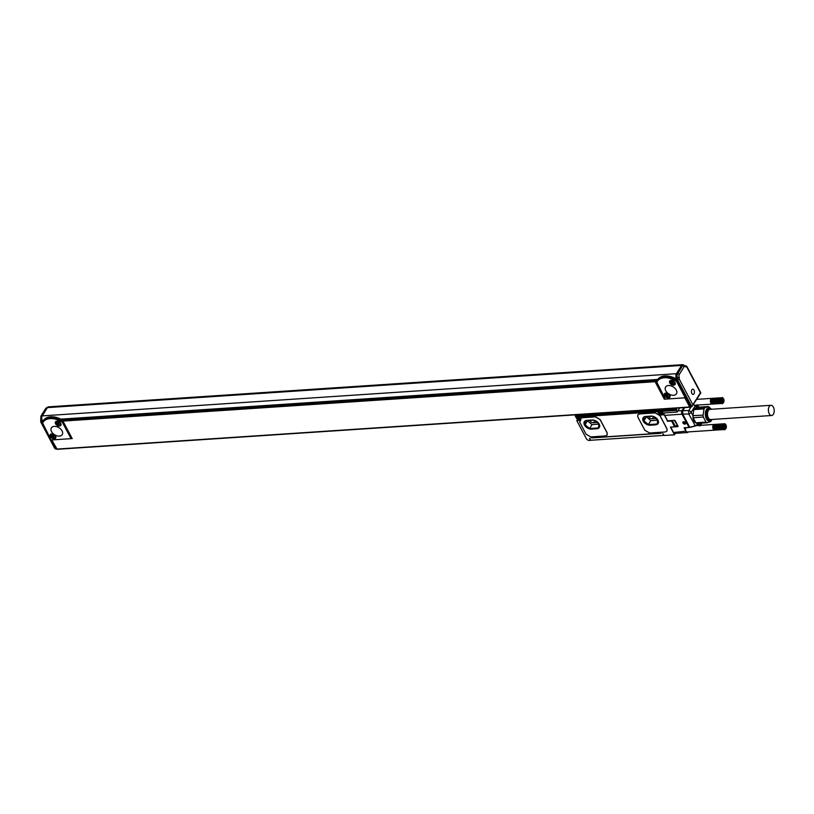 <?xml version="1.0" encoding="UTF-8"?>
<svg xmlns="http://www.w3.org/2000/svg" width="814" height="814" viewBox="0 0 814 814"><rect width="100%" height="100%" fill="white"/><g stroke="black" fill="none" stroke-linecap="round" stroke-linejoin="round"><path stroke-width="1.22" d="M683.363 422.985L683.434 422.222L684.34 422.161L685.113 423.626L683.363 422.985L683.852 422.201M684.198 423.687L684.767 422.771L684.055 422.181M685.083 422.293A1.536 0.997 -148 0 0 683.129 421.937A1.536 0.997 -148 0 0 683.465 423.555A1.536 0.997 -148 0 0 685.419 423.911A1.536 0.997 -148 0 0 685.083 422.293M683.455 423.565A1.577 1.018 -148 0 0 684.218 424.002A1.577 1.018 -148 0 0 685.612 423.748A1.577 1.018 32 0 1 684.208 424.013A1.577 1.018 32 0 1 682.936 422.09A1.577 1.018 -148 0 0 683.455 423.565M667.348 420.726L664.519 415.374L682.02 414.214L689.031 427.442L684.116 427.767L685.917 431.176A3.195 1.811 86.2 0 0 687.423 432.295A3.195 1.811 86.2 0 0 688.196 431.919M663.563 413.288L664.112 412.922A2.554 1.455 86.2 0 0 664.234 414.652A2.554 1.455 86.2 0 0 664.519 415.374M664.234 414.652L667.633 420.807M667.348 421.265L671.55 420.991L674.633 426.821L670.441 427.106L674.501 434.788L675.406 433.353M670.726 427.085L673.575 432.499A2.554 1.455 86.2 0 0 674.786 433.394L687.382 432.56A2.554 1.455 86.2 0 0 688.237 431.949L688.237 431.949M674.501 434.788L664.214 435.47L662.718 433.455L663.746 435.398L590.669 440.262L589.662 438.319M664.021 414.987L662.993 414.641C661.416 415.486 659.91 414.977 658.455 413.095L657.681 411.64L579.354 416.849L580.209 419.953L576.882 420.787L586.334 438.634A2.554 1.659 32 0 0 589.458 440.445L590.415 440.333L589.529 438.522M673.575 432.499L685.917 431.176A3.195 1.811 86.2 0 1 685.469 427.92M682.936 422.09A1.577 1.018 32 0 1 684.33 421.835A1.577 1.018 32 0 1 685.602 423.758M677.869 410.887L682.03 410.612A2.554 1.455 86.2 0 0 681.959 410.734A2.554 1.455 86.2 0 0 682.02 414.214A2.554 1.302 152.1 0 0 682.743 414.082L682.743 410.673A2.554 1.791 -159.8 0 0 681.969 410.704M591.035 437.82L661.141 433.16L591.056 437.82M580.728 420.329L579.609 422.008L586.06 434.208L590.761 436.915L605.453 435.938L607.163 435.052L607.061 432.804L600.06 419.576L595.36 416.87L581.359 417.806L579.609 422.008M607.183 435.012L607.112 432.722L600.111 419.495L595.41 416.788L581.41 417.724L580.769 418.711M667.032 431.033L666.961 428.744L659.951 415.516L655.26 412.81L639.509 413.858L637.779 414.784M674.633 426.821L675.152 425.997L672.242 420.502M686.182 431.654A2.554 1.455 86.2 0 0 687.382 432.56M576.444 418.101A2.554 1.659 32 0 1 576.241 417.775L575.213 415.832L676.526 409.096L676.576 408.109M575.213 415.832L575.264 414.855M580.392 419.149A2.554 1.659 32 0 1 579.365 419.586A2.554 1.659 32 0 1 578.754 419.546M659.513 411.416A1.882 1.221 32 0 1 659.584 411.284L661.884 411.182L662.972 413.003L677.146 412.057L679.741 407.906M676.271 410.409L662.097 411.345L662.606 410.521L676.78 409.574L676.271 410.409L677.146 412.057M657.681 411.64L658.414 410.795L659.187 412.26A2.554 1.659 32 0 0 659.391 412.586M663.614 412.963A2.554 1.659 32 0 1 663.451 413.471A2.554 1.659 32 0 1 662.311 414.061A2.554 1.659 32 0 1 661.701 414.031M684.635 427.838L684.116 427.767M579.354 416.849L579.873 416.025L658.2 410.816M591.819 437.769A1.709 0.875 -27.9 0 0 592.399 437.861L660.012 433.363A2.605 1.323 -27.9 0 0 660.917 433.17M649.552 433.007L665.303 431.959L667.012 431.074L666.91 428.825L659.9 415.598L655.209 412.891L639.458 413.939L637.749 414.825L637.85 417.063L644.861 430.291L649.552 433.007M578.011 416.412A1.628 1.058 32 0 1 579.588 417.399M660.958 410.887A1.628 1.058 32 0 1 662.148 411.446M693.508 404.619A2.554 1.659 32 0 1 693.986 404.884L695.156 405.972A4.477 2.544 86.2 0 0 697.669 406.328L697.089 405.24A1.913 0.977 -27.9 0 0 697.008 405.107M696.346 425.478L696.336 425.223A2.554 1.302 152.1 0 1 695.034 425.824L689.743 427.309L682.743 414.082L688.766 413.99L688.776 410.582A2.554 1.659 32 0 1 691.188 412.332A2.554 1.302 152.1 0 1 688.766 413.99L695.37 425.926A1.913 0.977 -27.9 0 0 696.346 425.478L697.985 424.542A3.836 2.177 86.2 0 0 697.496 424.674M700.935 423.168L699.44 425.915M687.372 432.295A3.195 1.811 86.2 0 0 688.084 431.929M586.884 420.36L592.134 420.004A5.749 3.724 32 0 1 598.036 422.527A5.749 3.724 32 0 1 599.328 427.431A5.749 3.724 32 0 1 596.764 428.764L591.513 429.11A5.749 3.724 32 0 1 585.612 426.587A5.749 3.724 32 0 1 584.32 421.683A5.749 3.724 32 0 1 586.884 420.36M650.925 416.096A5.749 3.724 32 0 1 656.827 418.62A5.749 3.724 32 0 1 658.119 423.524A5.749 3.724 32 0 1 655.565 424.847L650.315 425.203A5.749 3.724 32 0 1 644.413 422.68A5.749 3.724 32 0 1 643.111 417.775A5.749 3.724 32 0 1 645.675 416.442L650.925 416.096M695.156 405.972L694.81 405.474L695.156 405.972L691.188 412.332L692.907 415.588L693.854 409.595L704.049 408.913L703.062 415.191L692.907 415.588M693.854 409.595L694.627 408.363L698.137 407.224L697.913 405.443L694.932 405.382M693.131 415.995L692.979 418.223L695.258 422.527L696.825 422.975M696.336 425.223L697.517 424.277L695.278 426.048L689.743 427.309A2.554 1.302 152.1 0 1 689.031 427.442L684.421 427.991M697.059 423.422L697.517 424.277A4.477 2.544 86.2 0 1 700.02 424.633L700.264 425.783M685.561 427.92A2.88 1.638 86.2 0 0 686.64 431.796A2.88 1.638 86.2 0 0 687.301 431.98L714.112 430.199M599.399 427.309A5.749 3.724 32 0 1 596.916 428.51L591.666 428.866A5.749 3.724 32 0 1 585.846 426.424A5.749 3.724 32 0 1 584.401 421.56M658.2 423.392A5.749 3.724 32 0 1 655.718 424.603L650.467 424.949A5.749 3.724 32 0 1 644.637 422.507A5.749 3.724 32 0 1 643.192 417.653M710.836 399.155A2.88 1.638 86.2 0 0 710.795 399.226A2.88 1.638 86.2 0 0 710.734 399.359A2.88 1.638 86.2 0 0 710.642 399.593A2.88 1.638 86.2 0 0 710.561 399.847A2.88 1.638 86.2 0 0 710.5 400.122A2.88 1.638 86.2 0 0 710.49 400.203A2.88 1.638 86.2 0 0 710.459 400.407A2.88 1.638 86.2 0 0 710.429 400.702A2.88 1.638 86.2 0 0 710.419 400.997A2.88 1.638 86.2 0 0 710.429 401.292A2.88 1.638 86.2 0 0 710.459 401.597A2.88 1.638 86.2 0 0 710.5 401.892A2.88 1.638 86.2 0 0 710.561 402.177A2.88 1.638 86.2 0 0 710.642 402.462A2.88 1.638 86.2 0 0 710.734 402.727A2.88 1.638 86.2 0 0 710.836 402.971A2.88 1.638 86.2 0 0 710.958 403.195A2.88 1.638 86.2 0 0 711.07 403.378A2.88 1.638 86.2 0 0 711.09 403.408L721.479 402.91L711.233 403.591M698.137 407.224L708.495 406.491L704.822 407.692L704.049 408.913M711.68 420.014L710.744 421.56L707.071 422.761L696.876 423.433L695.828 422.802L706.023 422.12L703.337 417.053L693.141 417.724L695.828 422.802M693.141 417.724L692.867 415.862M722.964 424.43L713.257 425.081L712.85 426.19L723.086 425.508L723.097 424.206L713.186 425.213A2.88 1.638 86.2 0 0 713.145 425.295A2.88 1.638 86.2 0 0 713.084 425.427A2.88 1.638 86.2 0 0 712.983 425.661A2.88 1.638 86.2 0 0 712.911 425.915A2.88 1.638 86.2 0 0 712.85 426.19A2.88 1.638 86.2 0 0 712.83 426.271A2.88 1.638 86.2 0 0 712.799 426.475A2.88 1.638 86.2 0 0 712.769 426.77A2.88 1.638 86.2 0 0 712.769 427.065A2.88 1.638 86.2 0 0 712.769 427.36A2.88 1.638 86.2 0 0 712.799 427.665A2.88 1.638 86.2 0 0 712.84 427.961A2.88 1.638 86.2 0 0 712.901 428.245A2.88 1.638 86.2 0 0 712.983 428.53A2.88 1.638 86.2 0 0 713.074 428.795A2.88 1.638 86.2 0 0 713.186 429.039A2.88 1.638 86.2 0 0 713.308 429.273A2.88 1.638 86.2 0 0 713.42 429.446A2.88 1.638 86.2 0 0 713.44 429.477L723.819 428.978L713.583 429.66M594.708 420.4L598.86 423.85L598.494 427.91L589.59 428.5L585.103 424.766L585.47 420.716L593.864 420.156M653.5 416.493L657.651 419.943L657.285 423.992L648.382 424.582L643.894 420.858L644.261 416.809L652.655 416.249M711.721 398.382L722.303 397.68L711.558 398.433M711.395 398.514L721.631 397.832L711.243 398.626M711.1 398.779L721.336 398.097L710.968 398.941M710.846 399.135L720.746 398.127L710.907 399.002L710.429 401.292L711.171 403.52L721.041 403.093M711.395 403.744L721.784 403.195L711.548 403.876M711.721 403.978L722.12 403.368L711.884 404.049M712.057 404.09L722.466 403.418L712.23 404.1M694.627 408.363L704.822 407.692M708.495 406.491L710.927 408.77M707.071 422.761L706.023 422.12M703.062 415.191L703.337 417.053M714.071 424.45L724.47 423.748L713.898 424.501M713.746 424.582L723.982 423.901L713.583 424.704M713.44 424.847L723.677 424.165L713.308 425.01M723.086 425.508L712.881 426.2M723.036 425.793L712.799 426.475M723.015 426.088L712.769 426.77M723.005 426.383L712.769 427.065M723.005 426.689L712.769 427.36M723.036 426.984L712.799 427.665M723.076 427.279L712.84 427.961M723.137 427.564L712.901 428.245M723.381 429.161L713.522 429.589L712.983 428.53M713.736 429.823L724.134 429.263L713.898 429.945M714.061 430.046L724.47 429.436L714.234 430.118M714.407 430.158L724.816 429.487L714.57 430.168M585.103 424.766L587.555 420.573M589.59 428.5L592.012 424.613L587.535 420.879M598.829 424.155L592.012 424.613M657.62 420.248L650.813 420.696L646.357 416.666M648.382 424.582L650.813 420.696M643.894 420.858L646.326 416.972M577.767 417.419L576.719 418.101L577.604 418.437M577.533 417.796L577.625 417.134L579.029 417.948L578.551 418.376L579.029 417.948M578.001 418.671L578.754 419.271L578.551 418.376M660.714 411.894L659.666 412.576L660.551 412.922M660.48 412.271L660.561 411.609L661.975 412.423L661.497 412.861L661.975 412.433M660.948 413.146L661.701 413.756L661.497 412.861M594.861 420.533L593.467 422.751L597.232 422.497M593.467 422.751A2.88 1.862 32 0 1 589.814 420.431M656.023 418.589L652.258 418.844A2.88 1.862 32 0 1 648.605 416.514M723.27 398.361L722.506 397.558M710.5 400.122L720.736 399.44L720.624 398.361M720.512 398.616L710.795 399.257M720.41 398.891L710.703 399.532M720.329 399.186L710.622 399.827M720.736 399.44L710.561 400.142M710.459 400.407L720.278 399.491M710.429 400.702L720.665 400.02L710.52 400.457M710.419 400.997L720.655 400.315L710.5 400.783M710.429 401.292L720.665 400.61L710.5 401.119M710.459 401.597L720.695 400.915L710.52 401.455M710.5 401.892L720.736 401.21L710.561 401.78M710.561 402.177L720.797 401.495L710.622 402.106M710.642 402.462L720.878 401.78L710.693 402.421M720.889 402.869L720.97 402.045L710.795 402.727M720.614 402.36L710.907 403.011M720.746 402.635L711.029 403.276M723.626 402.411L722.313 403.744M711.344 420.299A6.716 3.816 -93.8 0 1 705.412 415.588A6.716 3.816 -93.8 0 1 706.633 409.137A6.716 3.816 -93.8 0 1 710.561 408.526M722.852 424.684L713.135 425.335M722.761 424.959L713.044 425.61M722.679 425.254L712.962 425.895M722.618 425.559L712.911 426.21M722.578 425.885L712.871 426.526M722.557 426.21L712.85 426.851M722.557 426.546L712.85 427.187M722.578 426.872L712.871 427.523M722.618 427.208L712.901 427.849M722.679 427.533L712.962 428.174M722.751 427.849L713.044 428.49M723.229 428.947L723.31 428.113L713.135 428.795M722.964 428.439L713.247 429.08M723.086 428.703L713.379 429.344M725.966 428.49L724.664 429.812M725.61 424.44L725.213 423.911M576.923 418.488L577.869 418.03M659.869 412.973L660.815 412.515M721.163 399.613A2.554 1.455 -93.8 0 1 723.442 398.616A2.554 1.455 -93.8 0 1 723.961 401.444A2.554 1.455 -93.8 0 1 723.687 402.309A2.554 1.455 -93.8 0 1 721.876 402.676A2.554 1.455 -93.8 0 1 721.163 399.613M708.923 408.15A6.39 3.632 86.2 0 0 708.719 408.15A6.39 3.632 86.2 0 0 705.504 413.563A6.39 3.632 86.2 0 0 708.19 420.543A6.39 3.632 86.2 0 0 709.564 420.909A6.39 3.632 86.2 0 0 709.767 420.889M723.504 425.681A2.554 1.455 -93.8 0 1 725.783 424.684A2.554 1.455 -93.8 0 1 726.302 427.513A2.554 1.455 -93.8 0 1 726.027 428.378A2.554 1.455 -93.8 0 1 724.216 428.754A2.554 1.455 -93.8 0 1 723.504 425.681M723.371 401.017L722.771 401.984L721.967 401.475L722.344 399.074L723.371 401.017L721.977 401.485M710.714 408.628A6.39 3.632 86.2 0 0 710.612 408.557A6.39 3.632 86.2 0 0 710.51 408.496A6.39 3.632 86.2 0 0 709.136 408.129A6.39 3.632 86.2 0 0 705.921 413.532A6.39 3.632 86.2 0 0 708.607 420.523A6.39 3.632 86.2 0 0 709.981 420.889A6.39 3.632 86.2 0 0 711.395 420.258L712.067 419.668A5.8 3.297 86.2 0 0 712.291 419.454M725.722 427.085L725.121 428.052L724.307 427.554L724.694 425.142L725.722 427.085L724.318 427.554M721.987 399.643L722.221 401.099M723.158 399.572L721.998 399.654M711.609 409.239A5.8 3.297 86.2 0 0 711.355 409.055A5.8 3.297 86.2 0 0 711.263 408.994A5.8 3.297 86.2 0 0 707.203 412.505A5.8 3.297 86.2 0 0 709.533 419.912A5.8 3.297 86.2 0 0 712.067 419.668M725.498 425.651L724.348 425.722L724.562 427.167M770.96 405.301L710.062 409.35A5.118 2.91 86.2 0 0 708.394 410.48A5.118 2.91 86.2 0 0 707.57 415.303A5.118 2.91 86.2 0 0 709.635 419.261A5.118 2.91 86.2 0 0 710.734 419.556L771.631 415.506A5.118 2.91 86.2 0 0 773.3 414.377A5.118 2.91 86.2 0 0 773.941 408.608A5.118 2.91 86.2 0 0 770.96 405.301A5.118 2.91 86.2 0 0 769.291 406.42A5.118 2.91 86.2 0 0 768.65 412.189A5.118 2.91 86.2 0 0 771.631 415.506M57.092 449.186L51.72 439.947M684.828 397.832L689.682 407L56.573 449.104M690.598 406.43L689.682 407M689.295 403.988L690.079 405.464M700.844 392.887L691.819 406.705L692.877 404.833L679.283 379.171L676.454 379.731L685.673 397.14L685.256 397.802L664.346 399.175L655.097 381.705L62.932 421.092L63.4 419.271L655.565 379.884L656.532 381.705M62.932 420.441L62.393 422.303L71.052 438.654L72.192 438.573L62.932 421.092M676.454 379.029A16.361 10.582 -148 0 0 675.081 378.286A16.361 10.582 -148 0 0 657.783 379.436A16.361 10.582 -148 0 0 657.6 379.711L657.03 380.626A16.361 10.582 -148 0 0 656.522 381.624L665.313 399.135M62.831 420.238A16.361 10.582 -148 0 0 60.867 419.139A16.361 10.582 -148 0 0 43.58 420.289A16.361 10.582 -148 0 0 43.396 420.573L42.827 421.479A16.361 10.582 -148 0 0 42.308 422.476L51.099 439.987L71.052 438.654L71.693 437.637M664.346 399.175L664.885 398.321M655.565 379.884L655.097 380.637L62.932 420.024M655.097 381.705L655.097 380.637M685.673 397.14L690.771 406.766L691.819 406.705L677.502 379.66L677.513 377.859L676.454 377.93A3.327 1.893 -93.8 0 1 676.658 373.667L681.542 365.842A3.327 1.893 -93.8 0 1 682.661 365.059L685.734 366.117M676.617 380.046L676.465 380.291A16.361 10.582 -148 0 0 657.03 380.626M676.454 379.731L676.403 378.195A3.195 1.811 -93.8 0 1 676.414 373.697L42.257 415.883A3.195 1.811 -93.8 0 0 42.247 420.38L42.827 421.469M62.261 421.153A16.361 10.582 -148 0 0 42.827 421.479M683.546 364.998A3.195 1.811 -93.8 0 0 682.661 364.672A3.195 1.811 -93.8 0 0 681.583 365.425L47.426 407.611L42.257 415.883M47.426 407.611A3.195 1.811 -93.8 0 1 48.494 406.847L682.661 364.672M681.583 365.425L676.414 373.697M40.71 421.896L54.772 448.463L56.492 448.962M40.934 421.632L42.44 422.181M685.256 397.802L676.607 381.451A15.731 10.165 -148 0 0 656.654 382.773M669.474 381.735A3.195 2.066 -148 0 0 671.774 384.768A3.195 2.066 -148 0 0 675.111 384.442A3.195 2.066 -148 0 0 675.315 383.76A3.195 2.066 -148 0 0 673.015 380.738A3.195 2.066 -148 0 0 669.688 381.054A3.195 2.066 -148 0 0 669.474 381.735M664.265 394.464A3.195 2.066 -148 0 0 666.564 397.497A3.195 2.066 -148 0 0 669.891 397.171A3.195 2.066 -148 0 0 670.105 396.489A3.195 2.066 -148 0 0 667.806 393.467A3.195 2.066 -148 0 0 664.478 393.783A3.195 2.066 -148 0 0 664.265 394.464M676.261 390.048A6.39 4.131 -148 0 0 670.797 385.816A6.39 4.131 -148 0 0 665.587 387.006A6.39 4.131 -148 0 0 665.76 390.74A6.39 4.131 -148 0 0 671.224 394.973A6.39 4.131 -148 0 0 676.434 393.783A6.39 4.131 -148 0 0 676.261 390.048M676.465 380.291L676.607 381.451M62.393 422.303A15.731 10.165 -148 0 0 42.44 423.636M42.297 421.917L42.297 420.472M55.271 422.598A3.195 2.066 -148 0 0 57.57 425.62A3.195 2.066 -148 0 0 60.897 425.305A3.195 2.066 -148 0 0 61.111 424.623A3.195 2.066 -148 0 0 58.812 421.591A3.195 2.066 -148 0 0 55.484 421.917A3.195 2.066 -148 0 0 55.271 422.598M50.051 435.327A3.195 2.066 -148 0 0 52.35 438.349A3.195 2.066 -148 0 0 55.688 438.034A3.195 2.066 -148 0 0 55.891 437.352A3.195 2.066 -148 0 0 53.592 434.32A3.195 2.066 -148 0 0 50.265 434.645A3.195 2.066 -148 0 0 50.051 435.327M62.057 430.901A6.39 4.131 -148 0 0 56.593 426.668A6.39 4.131 -148 0 0 51.384 427.859A6.39 4.131 -148 0 0 51.557 431.603A6.39 4.131 -148 0 0 57.011 435.836A6.39 4.131 -148 0 0 62.22 434.635A6.39 4.131 -148 0 0 62.057 430.901M42.125 420.126L41.249 420.187A3.327 1.893 -93.8 0 1 41.443 415.923L46.317 408.119A3.327 1.893 -93.8 0 1 47.436 407.336L47.639 407.315M692.877 404.833L700.427 392.755L686.833 367.094L685.052 365.791M685.53 365.832L686.09 365.934M675.305 383.933A3.195 2.066 32 0 1 673.992 384.279M670.329 381.98A3.195 2.066 32 0 1 670.044 380.83A3.195 2.066 32 0 1 670.064 380.657M670.085 396.662A3.195 2.066 32 0 1 668.782 397.008M665.109 394.719A3.195 2.066 32 0 1 664.835 393.559A3.195 2.066 32 0 1 664.855 393.386M61.091 424.786A3.195 2.066 32 0 1 59.788 425.132M56.115 422.842A3.195 2.066 32 0 1 55.84 421.683A3.195 2.066 32 0 1 55.861 421.52M55.881 437.515A3.195 2.066 32 0 1 54.569 437.861M50.906 435.571A3.195 2.066 32 0 1 50.621 434.411A3.195 2.066 32 0 1 50.641 434.249M679.283 379.171L679.283 377.421L677.513 377.859A3.327 1.893 -93.8 0 1 677.706 373.595L676.658 373.667M691.493 392.328A2.646 1.506 -93.8 0 1 692.765 389.153A2.646 1.506 -93.8 0 1 694.393 391.259A2.646 1.506 -93.8 0 1 693.111 394.424A2.646 1.506 -93.8 0 1 691.493 392.328M671.499 382.773L672.832 382.539L671.499 382.773L671.774 381.451L673.239 382.488M673.127 382.661L673.147 383.211M672.578 382.956L672.913 383.587M666.29 395.502L667.622 395.268L666.29 395.502L666.564 394.18L668.029 395.217M667.918 395.401L667.928 395.94M667.358 395.685L667.694 396.316M57.295 423.626L58.628 423.392L57.295 423.626L57.57 422.303L59.035 423.341M58.923 423.524L58.934 424.063M58.364 423.809L58.7 424.44M53.409 436.131L52.076 436.365L53.541 436.375M52.076 436.365L52.778 435.002L54.182 435.816L53.724 436.792M53.154 436.538L53.49 437.169M664.021 412.983L662.993 414.641M674.175 420.278A0.895 0.58 32 0 1 675.264 420.909L677.95 425.966A0.895 0.58 32 0 1 677.574 426.689L670.746 427.147M674.826 426.516L677.574 426.689M675.091 426.098L677.859 426.19M577.482 420.329L578.032 419.454M691.167 406.746L688.776 410.582L682.743 410.673A2.554 1.659 32 0 0 682.03 410.612L683.892 407.621M658.455 413.095L659.096 412.088M675.142 420.726L677.818 425.915L674.287 420.36L667.47 420.818M689.539 427.513L695.146 425.987M675.02 425.742L677.635 425.569M575.213 414.926L676.526 408.19M682.743 410.673L684.676 407.57M692.887 404.171L696.143 406.125A3.836 2.177 86.2 0 0 696.967 405.779M699.318 425.193A3.836 2.177 86.2 0 0 697.985 424.542M576.566 416.931A1.882 1.221 32 0 1 576.638 416.799A1.882 1.221 32 0 1 578.601 416.615A1.882 1.221 32 0 1 579.955 418.396A1.882 1.221 32 0 1 579.833 418.803A1.882 1.221 32 0 1 579.741 418.915M659.299 411.935A1.882 1.221 32 0 1 659.421 411.528L659.584 411.284A1.882 1.221 32 0 1 662.179 411.508M662.901 412.881L662.901 412.881A1.882 1.221 32 0 1 662.779 413.288A1.882 1.221 32 0 1 662.688 413.4M697.913 405.443A2.554 1.302 -27.9 0 0 697.893 405.392L697.008 404.762M576.353 417.45A1.882 1.221 32 0 1 576.485 417.053A1.882 1.221 32 0 1 578.449 416.86A1.882 1.221 32 0 1 579.802 418.65A1.882 1.221 32 0 1 579.68 419.047A1.882 1.221 32 0 1 578.306 419.444M576.729 418.457A1.882 1.221 32 0 1 576.363 417.602M662.922 412.82L662.627 413.532C661.151 414.377 660.032 413.868 659.279 412.006L659.421 411.528A1.882 1.221 32 0 1 661.395 411.345A1.882 1.221 32 0 1 662.749 413.125A1.882 1.221 32 0 1 662.627 413.532A1.882 1.221 32 0 1 661.253 413.929M659.676 412.942A1.882 1.221 32 0 1 659.299 412.088M693.681 418.742A7.926 4.508 86.2 0 0 695.288 421.784M692.979 418.223A8.313 4.721 86.2 0 0 695.258 422.527M576.485 417.694A1.628 1.058 32 0 1 578.042 417.083A1.628 1.058 32 0 1 579.466 418.732A1.628 1.058 32 0 1 577.909 419.342A1.628 1.058 32 0 1 576.485 417.694M659.432 412.179A1.628 1.058 32 0 1 660.988 411.569A1.628 1.058 32 0 1 662.413 413.217A1.628 1.058 32 0 1 660.856 413.827A1.628 1.058 32 0 1 659.432 412.179M652.258 418.844L653.652 416.615M657.783 379.436L60.867 419.139M43.58 420.289L42.247 420.38M676.403 378.195L675.081 378.286M41.249 420.187L41.249 421.988L55.566 449.023M47.141 408.068L46.317 408.119A1.282 0.824 -148 0 0 45.757 408.414L47.436 407.336M45.757 408.414L40.873 416.219A1.282 0.824 32 0 1 41.443 415.923L42.257 415.862M685.836 366.951A2.045 1.16 -93.8 0 0 684.157 366.676A1.282 0.824 -148 0 0 682.59 365.771L681.542 365.842M684.157 366.676L679.273 374.501A1.282 0.824 -148 0 0 677.706 373.595L682.59 365.771A3.327 1.893 -93.8 0 1 683.709 364.987M679.283 377.421A2.045 1.16 -93.8 0 1 679.273 374.501M672.079 380.403A2.554 1.659 -148 0 0 670.492 380.983L670.98 380.331A2.554 1.659 -148 0 0 670.695 380.647A2.554 1.659 -148 0 0 670.604 380.82M674.918 383.516A2.554 1.659 -148 0 0 675.03 383.363A2.554 1.659 -148 0 0 675.182 382.946M669.698 396.245A2.554 1.659 -148 0 0 669.82 396.092A2.554 1.659 -148 0 0 669.973 395.675M57.875 421.255A2.554 1.659 -148 0 0 56.278 421.835L56.776 421.184A2.554 1.659 -148 0 0 56.492 421.51A2.554 1.659 -148 0 0 56.4 421.683M60.704 424.369A2.554 1.659 -148 0 0 60.826 424.216A2.554 1.659 -148 0 0 60.979 423.799M672.995 384.228A2.554 1.659 -148 0 0 674.826 383.689C673.504 384.544 672.323 384.473 671.275 383.475L670.492 380.983A2.554 1.659 -148 0 0 670.807 382.865M675.193 382.956L674.826 383.689A2.554 1.659 -148 0 0 674.643 382.01M666.87 393.131A2.554 1.659 -148 0 0 665.272 393.711A2.554 1.659 -148 0 0 665.598 395.594M667.775 396.957A2.554 1.659 -148 0 0 669.607 396.428A2.554 1.659 -148 0 0 669.434 394.739M58.781 425.091A2.554 1.659 -148 0 0 60.612 424.552C59.29 425.396 58.109 425.325 57.072 424.338L56.278 421.835A2.554 1.659 -148 0 0 56.604 423.728M60.989 423.819L60.612 424.552A2.554 1.659 -148 0 0 60.44 422.863M673.768 381.552A2.3 1.486 -148 0 0 670.838 381.023A2.3 1.486 -148 0 0 671.336 383.455A2.3 1.486 -148 0 0 674.277 383.974A2.3 1.486 -148 0 0 673.768 381.552M668.548 394.281A2.3 1.486 -148 0 0 665.618 393.752A2.3 1.486 -148 0 0 666.127 396.184A2.3 1.486 -148 0 0 669.057 396.713A2.3 1.486 -148 0 0 668.548 394.281M59.564 422.405A2.3 1.486 -148 0 0 56.624 421.886A2.3 1.486 -148 0 0 57.133 424.308A2.3 1.486 -148 0 0 60.063 424.837A2.3 1.486 -148 0 0 59.564 422.405M54.345 435.144A2.3 1.486 -148 0 0 51.414 434.615A2.3 1.486 -148 0 0 51.913 437.037A2.3 1.486 -148 0 0 54.853 437.566A2.3 1.486 -148 0 0 54.345 435.144M53.571 437.82A2.554 1.659 -148 0 0 55.403 437.281A2.554 1.659 -148 0 0 55.22 435.592M52.656 433.994A2.554 1.659 -148 0 0 51.068 434.564A2.554 1.659 -148 0 0 51.384 436.457M55.494 437.108A2.554 1.659 -148 0 0 55.606 436.945A2.554 1.659 -148 0 0 55.759 436.528M576.861 420.411L577.574 419.271M663.451 413.471L663.786 412.942M579.944 417.948L579.68 419.047C578.205 419.892 577.095 419.383 576.332 417.521L577.564 416.31L579.568 417.246M698.819 407.132L697.893 405.392M701.983 423.097L700.589 425.335M696.794 399.359L711.405 398.382M694.8 405.26L711.772 404.131M696.285 425.62L713.756 424.46M711.355 409.055L710.612 408.557M689.977 407.224L56.868 449.328M700.844 392.867L686.772 366.3M40.873 416.219L40.7 421.856M669.983 395.696L669.607 396.428C668.284 397.273 667.104 397.201 666.066 396.214L665.272 393.711L665.771 393.06M51.557 433.913L51.068 434.564L51.852 437.067C52.9 438.054 54.08 438.125 55.403 437.281L55.769 436.548"/></g></svg>
